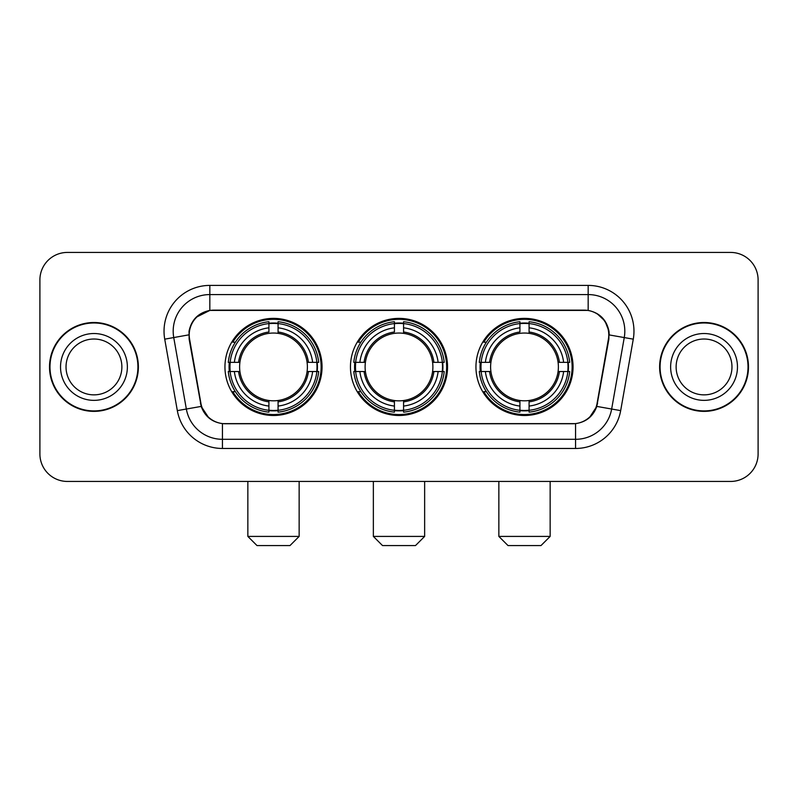 <?xml version="1.0" encoding="UTF-8"?>
<svg xmlns="http://www.w3.org/2000/svg" width="798" height="798" viewBox="0 0 798 798"><rect width="100%" height="100%" fill="white"/><g stroke="black" fill="none" stroke-linecap="round" stroke-linejoin="round"><path stroke-width="1.2" d="M350.452 366.94A48.548 48.548 0 0 0 399 415.489A48.548 48.548 0 0 0 447.548 366.94A48.548 48.548 0 0 0 399 318.382A48.548 48.548 0 0 0 350.452 366.94M475.947 366.94A48.548 48.548 0 0 0 524.505 415.489A48.548 48.548 0 0 0 573.054 366.94A48.548 48.548 0 0 0 524.505 318.382A48.548 48.548 0 0 0 475.947 366.94M224.946 366.94A48.548 48.548 0 0 0 273.495 415.489A48.548 48.548 0 0 0 322.053 366.94A48.548 48.548 0 0 0 273.495 318.382A48.548 48.548 0 0 0 224.946 366.94M189.216 334.871A24.738 24.738 0 0 0 189.595 339.17L200.906 403.299A24.738 24.738 0 0 0 225.265 423.738L572.735 423.738A24.738 24.738 0 0 0 597.094 403.299L608.405 339.17A24.738 24.738 0 0 0 584.046 310.143L213.954 310.143A24.738 24.738 0 0 0 189.216 334.871M229.305 371.519A44.429 44.429 0 0 1 229.305 362.362M480.306 371.519A44.429 44.429 0 0 1 480.306 362.362M354.811 371.519A44.429 44.429 0 0 1 354.811 362.362M49.516 366.94A44.429 44.429 0 0 0 93.945 411.369A44.429 44.429 0 0 0 138.373 366.94A44.429 44.429 0 0 0 93.945 322.512A44.429 44.429 0 0 0 49.516 366.94M659.627 366.94A44.429 44.429 0 0 0 704.055 411.369A44.429 44.429 0 0 0 748.484 366.94A44.429 44.429 0 0 0 704.055 322.512A44.429 44.429 0 0 0 659.627 366.94M189.036 331.21C191.41 319.749 198.343 312.816 209.834 310.412L588.166 310.412C599.647 312.806 606.58 319.739 608.964 331.21L608.864 339.17L596.794 406.411C593.183 416.366 586.101 422.112 575.567 423.618L222.433 423.618C211.919 422.132 204.847 416.386 201.206 406.411L189.136 339.17L189.036 331.21M196.059 317.325L209.834 310.412L209.834 294.572L588.166 294.572A36.638 36.638 0 0 1 624.255 337.574L611.657 409.025A36.638 36.638 0 0 1 575.567 439.309L222.433 439.309A36.638 36.638 0 0 1 186.343 409.025L173.745 337.574A36.638 36.638 0 0 1 209.834 294.572L209.834 285.405L588.166 285.405L588.166 310.412M596.874 313.454L604.954 320.976L608.964 331.21L609.243 334.931L633.273 339.16L620.674 410.621A45.805 45.805 0 0 1 575.567 448.466L222.433 448.466A45.805 45.805 0 0 1 177.326 410.621L164.727 339.16A45.805 45.805 0 0 1 209.834 285.405M224.807 423.738L222.433 423.618L222.433 448.466M575.567 448.466L575.567 423.618L573.193 423.738M620.674 410.621L596.794 406.411L589.383 417.703M208.767 417.833L201.206 406.411L177.326 410.621M597.552 403.299L597.403 404.077M200.597 404.077L200.448 403.299M164.727 339.16L188.757 334.871M758.1 279.908A27.481 27.481 0 0 0 730.619 252.427L67.381 252.427A27.481 27.481 0 0 0 39.9 279.908L39.9 453.962A27.481 27.481 0 0 0 67.381 481.443L730.619 481.443A27.481 27.481 0 0 0 758.1 453.962L758.1 279.908L758.1 453.962M39.9 279.908L39.9 453.962M730.619 252.427L67.381 252.427M67.381 481.443L730.619 481.443M121.875 366.94A27.92 27.92 0 0 0 93.945 339.02A27.92 27.92 0 0 0 66.025 366.94A27.92 27.92 0 0 0 93.945 394.86A27.92 27.92 0 0 0 121.875 366.94A27.92 27.92 0 0 1 93.945 394.86A27.92 27.92 0 0 1 66.025 366.94M137.924 366.94A43.97 43.97 0 0 0 93.945 322.971A43.97 43.97 0 0 0 49.975 366.94A43.97 43.97 0 0 0 93.945 410.91A43.97 43.97 0 0 0 137.924 366.94M731.975 366.94A27.92 27.92 0 0 0 704.055 339.02A27.92 27.92 0 0 0 676.125 366.94A27.92 27.92 0 0 0 704.055 394.86A27.92 27.92 0 0 0 731.975 366.94A27.92 27.92 0 0 1 704.055 394.86A27.92 27.92 0 0 1 676.125 366.94M748.025 366.94A43.97 43.97 0 0 0 704.055 322.971A43.97 43.97 0 0 0 660.076 366.94A43.97 43.97 0 0 0 704.055 410.91A43.97 43.97 0 0 0 748.025 366.94M289.983 545.573L257.006 545.573L247.849 536.416L299.15 536.416L289.983 545.573M307.08 371.519A33.895 33.895 0 0 0 278.083 333.355L278.083 331.998L278.083 333.355A33.895 33.895 0 0 0 239.919 371.519A33.895 33.895 0 0 0 307.08 371.519L308.437 371.519L307.08 371.519A33.895 33.895 0 0 1 278.083 400.526L278.083 406.062A39.391 39.391 0 0 0 312.626 371.519L318.701 371.519A45.436 45.436 0 0 1 278.083 412.147L278.083 410.302A43.601 43.601 0 0 0 316.866 371.519M230.223 371.519A43.511 43.511 0 0 1 230.223 362.362M278.083 323.669A43.511 43.511 0 0 0 268.916 323.669M316.766 362.362A43.511 43.511 0 0 1 316.766 371.519M318.701 362.362A45.436 45.436 0 0 0 278.083 321.734L278.083 323.569A43.601 43.601 0 0 1 316.866 362.362L318.701 362.362M228.288 371.519A45.436 45.436 0 0 0 268.916 412.147L268.916 410.302A43.601 43.601 0 0 1 230.133 371.519L228.288 371.519M316.866 362.362L312.626 362.362A39.391 39.391 0 0 0 278.083 327.818L278.083 323.569M278.083 410.302L278.083 406.062M230.133 371.519L234.373 371.519A39.391 39.391 0 0 0 268.916 406.062L268.916 410.302M278.083 327.818L278.083 331.998A35.232 35.232 0 0 1 308.437 362.362L312.626 362.362M312.626 371.519L308.437 371.519A35.232 35.232 0 0 1 278.083 401.873L278.083 400.526M268.916 406.062L268.916 400.526A33.895 33.895 0 0 1 239.919 371.519L234.373 371.519M307.08 362.362L308.437 362.362M278.083 410.212A43.511 43.511 0 0 1 268.916 410.212M268.916 321.734A45.436 45.436 0 0 0 228.288 362.362L230.133 362.362A43.601 43.601 0 0 1 268.916 323.569L268.916 321.734M268.916 323.569L268.916 327.818A39.391 39.391 0 0 0 234.373 362.362L230.133 362.362M234.373 362.362L238.562 362.362A35.232 35.232 0 0 1 268.916 331.998L268.916 327.818M238.562 362.362L239.919 362.362L238.562 362.362M268.916 400.526L268.916 401.873A35.232 35.232 0 0 1 238.562 371.519M235.38 342.202L232.787 342.202A47.641 47.641 0 0 1 321.135 366.94A47.641 47.641 0 0 1 232.787 391.668L235.38 391.668M415.489 545.573L382.511 545.573L373.354 536.416L424.646 536.416L415.489 545.573M432.586 371.519A33.895 33.895 0 0 0 403.579 333.355L403.579 331.998L403.579 333.355A33.895 33.895 0 0 0 365.414 371.519A33.895 33.895 0 0 0 432.586 371.519L433.932 371.519L432.586 371.519A33.895 33.895 0 0 1 403.579 400.526L403.579 406.062A39.391 39.391 0 0 0 438.122 371.519L444.207 371.519A45.436 45.436 0 0 1 403.579 412.147L403.579 410.302A43.601 43.601 0 0 0 442.361 371.519M355.728 371.519A43.511 43.511 0 0 1 355.728 362.362M403.579 323.669A43.511 43.511 0 0 0 394.421 323.669M442.272 362.362A43.511 43.511 0 0 1 442.272 371.519M444.207 362.362A45.436 45.436 0 0 0 403.579 321.734L403.579 323.569A43.601 43.601 0 0 1 442.361 362.362L444.207 362.362M353.793 371.519A45.436 45.436 0 0 0 394.421 412.147L394.421 410.302A43.601 43.601 0 0 1 355.639 371.519L353.793 371.519M442.361 362.362L438.122 362.362A39.391 39.391 0 0 0 403.579 327.818L403.579 323.569M403.579 410.302L403.579 406.062M355.639 371.519L359.878 371.519A39.391 39.391 0 0 0 394.421 406.062L394.421 410.302M403.579 327.818L403.579 331.998A35.232 35.232 0 0 1 433.932 362.362L438.122 362.362M438.122 371.519L433.932 371.519A35.232 35.232 0 0 1 403.579 401.873L403.579 400.526M394.421 406.062L394.421 400.526A33.895 33.895 0 0 1 365.414 371.519L359.878 371.519M432.586 362.362L433.932 362.362M403.579 410.212A43.511 43.511 0 0 1 394.421 410.212M394.421 321.734A45.436 45.436 0 0 0 353.793 362.362L355.639 362.362A43.601 43.601 0 0 1 394.421 323.569L394.421 321.734M394.421 323.569L394.421 327.818A39.391 39.391 0 0 0 359.878 362.362L355.639 362.362M359.878 362.362L364.068 362.362A35.232 35.232 0 0 1 394.421 331.998L394.421 327.818M364.068 362.362L365.414 362.362L364.068 362.362M394.421 400.526L394.421 401.873A35.232 35.232 0 0 1 364.068 371.519M360.886 342.202L358.292 342.202A47.641 47.641 0 0 1 446.641 366.94A47.641 47.641 0 0 1 358.292 391.668L360.886 391.668M540.994 545.573L508.017 545.573L498.85 536.416L550.151 536.416L540.994 545.573M558.081 371.519A33.895 33.895 0 0 0 529.084 333.355L529.084 331.998L529.084 333.355A33.895 33.895 0 0 0 490.92 371.519A33.895 33.895 0 0 0 558.081 371.519L559.438 371.519L558.081 371.519A33.895 33.895 0 0 1 529.084 400.526L529.084 406.062A39.391 39.391 0 0 0 563.627 371.519L569.712 371.519A45.436 45.436 0 0 1 529.084 412.147L529.084 410.302A43.601 43.601 0 0 0 567.867 371.519M481.234 371.519A43.511 43.511 0 0 1 481.234 362.362M529.084 323.669A43.511 43.511 0 0 0 519.917 323.669M567.777 362.362A43.511 43.511 0 0 1 567.777 371.519M569.712 362.362A45.436 45.436 0 0 0 529.084 321.734L529.084 323.569A43.601 43.601 0 0 1 567.867 362.362L569.712 362.362M479.299 371.519A45.436 45.436 0 0 0 519.917 412.147L519.917 410.302A43.601 43.601 0 0 1 481.134 371.519L479.299 371.519M567.867 362.362L563.627 362.362A39.391 39.391 0 0 0 529.084 327.818L529.084 323.569M529.084 410.302L529.084 406.062M481.134 371.519L485.374 371.519A39.391 39.391 0 0 0 519.917 406.062L519.917 410.302M529.084 327.818L529.084 331.998A35.232 35.232 0 0 1 559.438 362.362L563.627 362.362M563.627 371.519L559.438 371.519A35.232 35.232 0 0 1 529.084 401.873L529.084 400.526M519.917 406.062L519.917 400.526A33.895 33.895 0 0 1 490.92 371.519L485.374 371.519M558.081 362.362L559.438 362.362M529.084 410.212A43.511 43.511 0 0 1 519.917 410.212M519.917 321.734A45.436 45.436 0 0 0 479.299 362.362L481.134 362.362A43.601 43.601 0 0 1 519.917 323.569L519.917 321.734M519.917 323.569L519.917 327.818A39.391 39.391 0 0 0 485.374 362.362L481.134 362.362M485.374 362.362L489.563 362.362A35.232 35.232 0 0 1 519.917 331.998L519.917 327.818M489.563 362.362L490.92 362.362L489.563 362.362M519.917 400.526L519.917 401.873A35.232 35.232 0 0 1 489.563 371.519M486.391 342.202L483.788 342.202A47.641 47.641 0 0 1 572.136 366.94A47.641 47.641 0 0 1 483.788 391.668L486.391 391.668M588.166 285.405A45.805 45.805 0 0 1 633.273 339.16M173.745 337.574A36.638 36.638 0 0 1 173.186 331.21M127.371 366.94A33.416 33.416 0 0 0 93.945 333.524A33.416 33.416 0 0 0 60.528 366.94A33.416 33.416 0 0 0 93.945 400.357A33.416 33.416 0 0 0 127.371 366.94M737.472 366.94A33.416 33.416 0 0 0 704.055 333.524A33.416 33.416 0 0 0 670.629 366.94A33.416 33.416 0 0 0 704.055 400.357A33.416 33.416 0 0 0 737.472 366.94M268.916 410.621A43.92 43.92 0 0 0 278.083 410.621M317.185 371.519A43.92 43.92 0 0 0 317.185 362.362M278.083 323.25A43.92 43.92 0 0 0 268.916 323.25M394.421 410.621A43.92 43.92 0 0 0 403.579 410.621M442.681 371.519A43.92 43.92 0 0 0 442.681 362.362M403.579 323.25A43.92 43.92 0 0 0 394.421 323.25M519.917 410.621A43.92 43.92 0 0 0 529.084 410.621M568.186 371.519A43.92 43.92 0 0 0 568.186 362.362M529.084 323.25A43.92 43.92 0 0 0 519.917 323.25M299.15 481.443L299.15 536.416M247.849 481.443L247.849 536.416M424.646 481.443L424.646 536.416M373.354 481.443L373.354 536.416M550.151 481.443L550.151 536.416M498.85 481.443L498.85 536.416"/></g></svg>
